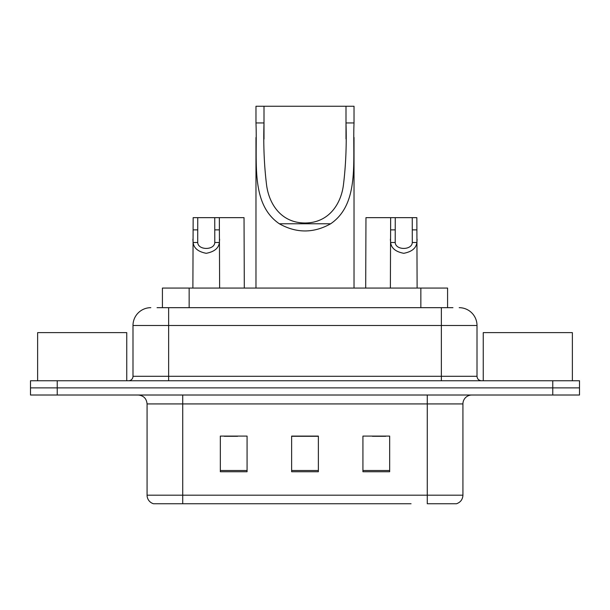 <?xml version="1.0" encoding="UTF-8"?>
<svg xmlns="http://www.w3.org/2000/svg" width="610" height="610" viewBox="0 0 610 610"><rect width="100%" height="100%" fill="white"/><g stroke="black" fill="none" stroke-linecap="round" stroke-linejoin="round"><path stroke-width="0.91" d="M157.06 307.676L168.642 307.676L157.06 307.676L162.42 307.676L162.42 288.065L447.58 288.065L447.58 307.676M150.815 307.676A17.827 17.827 0 0 0 132.995 325.496L132.995 376.301A4.453 4.453 0 0 1 128.535 380.754M459.185 307.676A17.827 17.827 0 0 1 477.005 325.496L168.642 325.496L168.642 307.676L452.94 307.676M477.005 325.496L477.005 376.301C477.272 379.008 478.758 380.487 481.465 380.754M57.233 380.754L30.5 380.754L30.5 387.884L57.233 387.884L30.5 387.884L30.5 395.013L57.233 395.013L57.233 387.884L552.767 387.884L57.233 387.884L57.233 380.754L552.767 380.754L552.767 387.884L579.5 387.884L552.767 387.884L552.767 395.013L57.233 395.013M552.767 395.013L579.5 395.013L579.5 380.754L552.767 380.754M198.944 503.746L153.933 503.746M462.929 495.19C462.677 499.46 460.542 502.312 456.509 503.746L427.274 503.746L427.274 495.19L462.929 495.19L462.929 403.927A8.914 8.914 0 0 1 471.843 395.013M153.491 503.746A8.914 8.914 0 0 1 147.071 495.19L147.071 403.927C146.545 398.513 143.571 395.547 138.157 395.013M389.668 471.751L389.668 436.097L362.927 436.097L362.927 471.751L389.668 471.751M247.073 471.751L247.073 436.097L220.332 436.097L220.332 471.751L247.073 471.751M318.367 471.751L318.367 436.097L291.633 436.097L291.633 471.751L318.367 471.751M411.056 503.746L182.725 503.746L182.725 495.19L427.274 495.19L427.274 403.927L147.071 403.927M224.251 436.28L237.625 436.28M372.375 436.28L385.749 436.28M318.367 436.28L291.633 436.28M126.75 380.754L126.75 332.625L37.629 332.625L37.629 380.754M264 106.254L354.021 106.254L354.021 122.945C352.488 161.017 359.915 203.763 330.658 223.779C313.555 233.34 296.445 233.34 279.342 223.779C250.115 203.778 257.512 161.2 255.979 122.945L255.979 106.254L264 106.254L264 139.095M255.979 122.945L264 122.945C263.306 144.982 264.183 165.851 266.646 185.547C269.284 204.365 281.294 222.894 304.977 223.001C328.698 222.94 340.754 204.281 343.346 185.593C345.817 165.943 346.693 145.066 346 122.945L346 106.254M354.021 122.945L346 122.945L346 138.912M255.979 137.547L255.979 288.065M354.021 137.448L354.021 288.065M572.371 380.754L572.371 332.625L483.25 332.625L483.25 380.754M197.747 217.656L197.709 242.49C198.021 250.397 214.484 250.397 214.789 242.49L214.75 217.656L193.156 217.656L192.882 288.065M214.75 217.656L219.348 217.656L219.623 288.065M219.623 239.273L219.371 242.49C218.731 248.148 214.354 251.762 206.249 253.31C198.151 251.762 193.774 248.148 193.126 242.49L192.882 239.273M395.25 217.656L395.211 242.49C395.516 250.397 411.979 250.397 412.291 242.49L412.253 217.656L390.652 217.656L390.377 288.065M412.253 217.656L416.843 217.656L417.118 288.065M417.118 239.273L416.874 242.49C416.226 248.148 411.849 251.762 403.751 253.31C395.646 251.762 391.269 248.148 390.629 242.49L390.377 239.273M219.348 217.656L244.038 217.656L244.305 288.065M390.652 217.656L365.962 217.656L365.695 288.065M189.153 307.676L189.153 288.065M420.847 307.676L420.847 288.065M168.642 380.754L168.642 325.496L132.995 325.496M132.995 376.301L477.005 376.301M441.358 307.676L441.358 380.754M427.274 395.013L427.274 403.927L462.929 403.927M147.071 495.19L182.725 495.19L182.725 395.013M318.367 470.508L291.633 470.508M247.073 470.508L220.332 470.508M389.668 470.508L362.927 470.508M279.342 223.779L330.658 223.779M219.371 242.49L214.789 242.49M197.709 242.49L193.126 242.49M197.747 229.886L193.156 229.886M219.348 229.886L214.75 229.886M416.874 242.49L412.291 242.49M395.211 242.49L390.629 242.49M395.25 229.886L390.652 229.886M416.843 229.886L412.253 229.886"/></g></svg>
